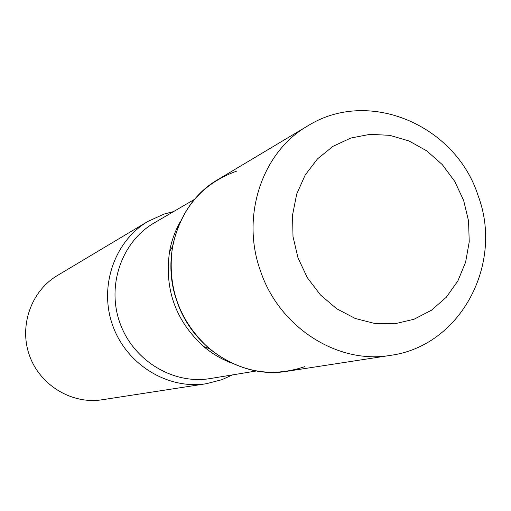 <?xml version="1.0" encoding="UTF-8"?>
<svg xmlns="http://www.w3.org/2000/svg" width="511" height="511" viewBox="0 0 511 511"><rect width="100%" height="100%" fill="white"/><g stroke="black" fill="none" stroke-linecap="round" stroke-linejoin="round"><path stroke-width="0.77" d="M390.225 355.401C337.797 364.554 279.242 327.404 260.508 271.034C240.54 216.159 262.169 151.965 307.596 125.987L217.743 179.687C178.946 201.928 160.371 255.711 176.991 301.369C192.558 348.278 241.952 379.105 286.773 371.331L390.225 355.401C460.82 346.151 503.935 263.567 478.085 195.585M231.451 362.963C221.397 359.15 212.161 353.701 203.729 346.605C175.675 320.965 164.28 289.322 169.537 251.687C171.511 240.847 175.152 230.755 180.466 221.41M304.716 366.662C270.907 378.057 239.097 372.046 209.299 348.636C179.15 321.061 166.893 287.041 172.533 246.577C180.837 208.641 202.19 183.5 236.593 171.153M232.428 374.908L221.831 379.718L206.355 383.71C167.915 389.861 126.69 364.752 112.79 325.743C98.623 286.831 114.368 241.205 147.896 221.429L164.133 214.039L173.599 211.58M206.355 383.71L102.091 399.768C72.013 404.559 40.152 385.466 29.555 355.726C18.754 326.056 31.126 291.034 57.347 275.544L147.896 221.429M463.649 200.478L454.745 181.392L442.271 164.593L426.794 150.898L409.036 140.972L389.836 135.345L370.124 134.323L350.859 138.021L333.019 146.318L317.523 158.844L305.195 175.011L296.719 194.02L292.567 214.901L293.001 236.567L298.002 257.87L307.328 277.684L320.467 294.949L336.717 308.772L355.202 318.455L374.933 323.52L394.894 323.77L414.057 319.241L431.476 310.228L446.314 297.23L457.869 280.935L465.617 262.169L469.226 241.85L468.555 220.956L463.649 200.478M256.426 370.973L210.289 378.542C173.306 384.847 133.397 360.76 119.996 323.15C106.333 285.63 121.72 241.633 154.226 222.898L194.595 199.316M307.596 125.987C368.68 87.541 455.755 125.291 478.072 195.547M203.729 346.605L209.299 348.636M169.537 251.687L172.533 246.577"/></g></svg>
